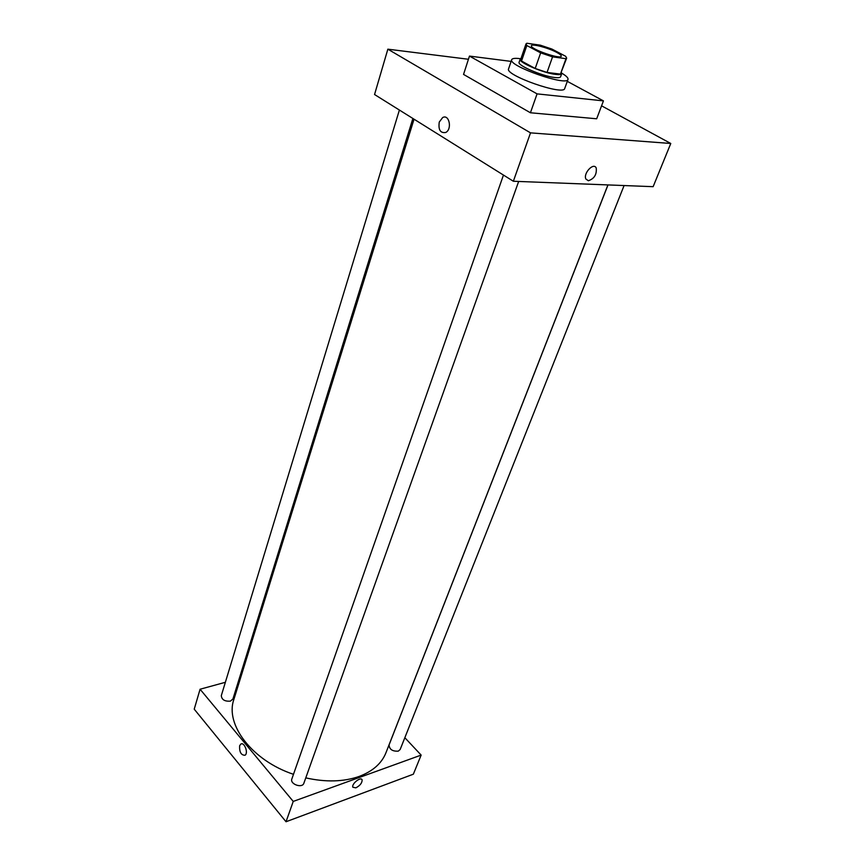 <?xml version="1.0" encoding="UTF-8"?>
<svg xmlns="http://www.w3.org/2000/svg" width="865" height="865" viewBox="0 0 865 865"><rect width="100%" height="100%" fill="white"/><g stroke="black" fill="none" stroke-linecap="round" stroke-linejoin="round"><path stroke-width="1.3" d="M556.703 52.376C559.925 54.095 561.439 55.36 561.255 56.193C560.866 59.793 529.488 48.797 531.424 45.748C531.672 43.434 548.291 47.813 556.703 52.376M540.333 45.175L526.85 43.25L526.017 43.877L526.839 45.531L540.657 52.873L552.54 56.863L565.98 58.679L566.662 58.106L565.678 56.301L551.902 49.056L540.333 45.175M552.54 56.863L547.037 72.444L560.455 74.098L565.98 58.679M566.662 58.106L560.455 74.098M547.037 72.444L535.208 68.486L540.657 52.873M526.017 43.877L520.73 59.328L521.519 61.047L535.208 68.486M521.033 58.452L520.168 59.144C518.016 62.204 543.642 73.211 555.935 74.444C559.396 74.844 561.32 74.585 561.709 73.687L561.461 72.606M561.709 73.687L560.607 76.736C560.217 77.655 558.303 77.915 554.843 77.526C542.539 76.325 516.956 65.318 519.119 62.215L520.168 59.144M521.519 61.047L526.839 45.531M561.709 73.147C566.283 75.882 568.381 77.958 568.002 79.385C567.191 86.662 507.787 65.859 511.691 59.663C512.285 58.323 515.216 57.998 520.503 58.712M568.002 79.385L564.704 88.5C563.807 95.983 504.609 75.255 508.577 68.843L511.691 59.663M567.289 81.342L603.435 100.881L537.079 93.874L469.468 56.084L511.107 61.393M603.435 100.881L596.677 118.786L530.418 112.764L463.543 74.412L469.468 56.084M468.441 59.263L387.855 49.175L530.526 132.864L670.775 143.482L601.564 105.822M588.362 180.742L585.929 179.087C582.902 173.487 593.725 161.917 596.234 168.059C596.882 174.514 594.255 178.741 588.362 180.742C594.255 178.741 596.882 174.514 596.234 168.059C593.714 161.917 582.902 173.487 585.929 179.087L588.362 180.742M387.855 49.175L374.545 94.523L513.356 181.25L653.14 186.678L670.775 143.482M513.356 181.25L530.526 132.864M439.269 122.052L442.653 117.564C449.249 113.758 452.395 129.404 445.659 132.496C440.317 133.264 438.198 129.782 439.269 122.052C438.198 129.782 440.317 133.264 445.659 132.496C452.395 129.404 449.249 113.758 442.653 117.564L439.269 122.052M530.418 112.764L537.079 93.874M607.922 184.926L385.963 752.745C381.703 763.395 372.772 771.288 359.17 776.435C343.643 781.863 325.846 782.338 305.778 777.884M293.484 774.316C252.039 760.551 224.878 724.47 233.864 699.482L414.043 119.197M518.665 181.455L303.864 783.236C302.285 788.62 289.699 784.144 291.851 778.965L503.462 175.076M624.087 185.553L400.171 749.479L398.289 751.134C392.472 751.49 389.401 749.414 389.066 744.927L607.998 184.926M412.886 118.473L232.923 699.007L230.382 701.147C224.716 701.537 221.7 699.699 221.31 695.622L399.392 110.05M286.023 821.75L194.225 709.17L200.075 689.232L225.365 682.301L200.075 689.232L293.235 801.423L421.147 755.091L404.842 737.715L421.147 755.091L413.351 774.197L286.023 821.75L293.235 801.423L421.147 755.091M240.492 678.149L239.291 678.474L240.492 678.149M239.627 745.803L240.719 744.17C244.179 741.413 248.709 753.026 245.022 755.242C241.119 755.264 239.313 752.118 239.627 745.803C239.313 752.118 241.119 755.264 245.022 755.242C248.72 753.015 244.19 741.413 240.719 744.17L239.627 745.803M200.075 689.232L293.235 801.423M355.861 787.842L352.855 787.237C351.32 783.917 361.051 776.229 362.121 779.906C362.154 782.966 360.067 785.615 355.861 787.842C360.067 785.615 362.154 782.966 362.121 779.906C361.051 776.229 351.32 783.917 352.855 787.237L355.861 787.831"/></g></svg>
